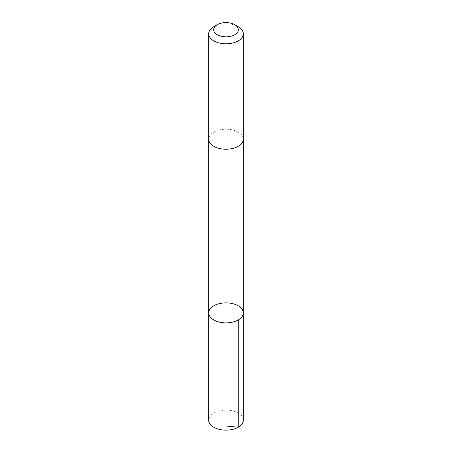 <?xml version="1.0" encoding="UTF-8"?>
<svg xmlns="http://www.w3.org/2000/svg" width="452" height="452" viewBox="0 0 452 452"><rect width="100%" height="100%" fill="white"/><g stroke="black" fill="none" stroke-linecap="round" stroke-linejoin="round"><path stroke-width="0.34" stroke-dasharray="2.26 1.69" d="M243.323 420.151A17.323 10 0 0 0 232.577 410.896A17.323 10 0 0 0 208.677 420.151M232.577 129.967A17.317 9.995 0 0 0 208.683 139.216A17.317 9.995 0 0 0 219.423 148.465A17.317 9.995 0 0 0 243.317 139.216A17.317 9.995 0 0 0 232.577 129.967M208.683 312.874A17.317 10 180 0 1 232.577 303.625A17.317 10 180 0 1 243.317 312.874M243.317 139.431L243.317 139.216A17.323 10 0 0 0 226 129.215A17.323 10 0 0 0 208.677 139.216L208.683 139.431M238.249 26.724A17.323 10 0 0 0 213.751 26.724"/><path stroke-width="0.68" d="M232.577 303.625A17.317 10 180 0 1 243.317 312.874A17.317 10 180 0 1 226 322.875A17.317 10 180 0 1 208.683 312.874A17.317 10 180 0 1 232.577 303.625M208.677 420.151A17.323 10 0 0 0 219.423 429.4A17.323 10 0 0 0 243.323 420.151L243.317 312.874A17.317 10 180 0 1 226 322.875A17.317 10 180 0 1 208.683 312.874L208.677 420.151M217.288 24.685L213.751 26.724A17.323 10 0 0 0 208.677 33.798L208.677 139.216A17.323 10 0 0 0 219.423 148.465A17.323 10 0 0 0 243.323 139.216L243.323 33.798A17.323 10 0 0 0 238.249 26.724L234.712 24.685A12.323 7.113 0 0 0 217.288 24.685A12.323 7.113 0 0 0 221.322 36.296A12.323 7.113 0 0 0 236.255 33.657A12.323 7.113 0 0 0 234.712 24.685M208.677 33.798A17.323 10 0 0 0 219.423 43.047A17.323 10 0 0 0 243.323 33.798M226 426.004L238.249 427.219L238.244 319.948M208.683 139.431L208.683 312.874M243.317 139.431L243.317 312.874"/></g></svg>
